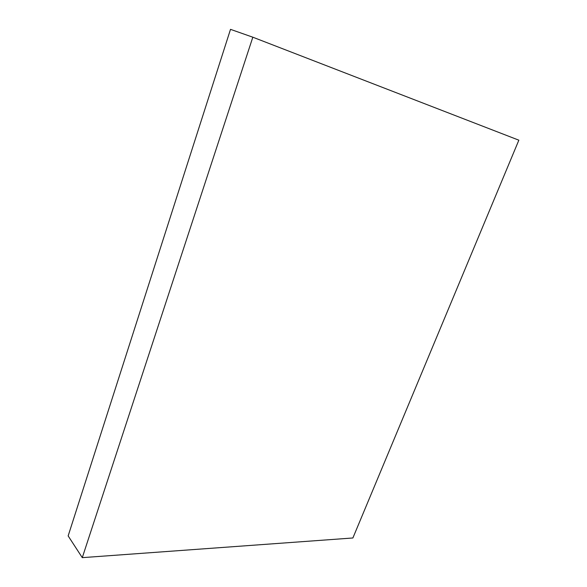 <?xml version="1.0" encoding="UTF-8"?>
<svg xmlns="http://www.w3.org/2000/svg" width="587" height="587" viewBox="0 0 587 587"><rect width="100%" height="100%" fill="white"/><g stroke="black" fill="none" stroke-linecap="round" stroke-linejoin="round"><path stroke-width="0.88" d="M68.151 535.909L230.508 29.35L252.828 37.201L518.849 140.183L352.882 537.978L82.283 557.65L68.151 535.909M252.828 37.201L82.283 557.65"/></g></svg>
